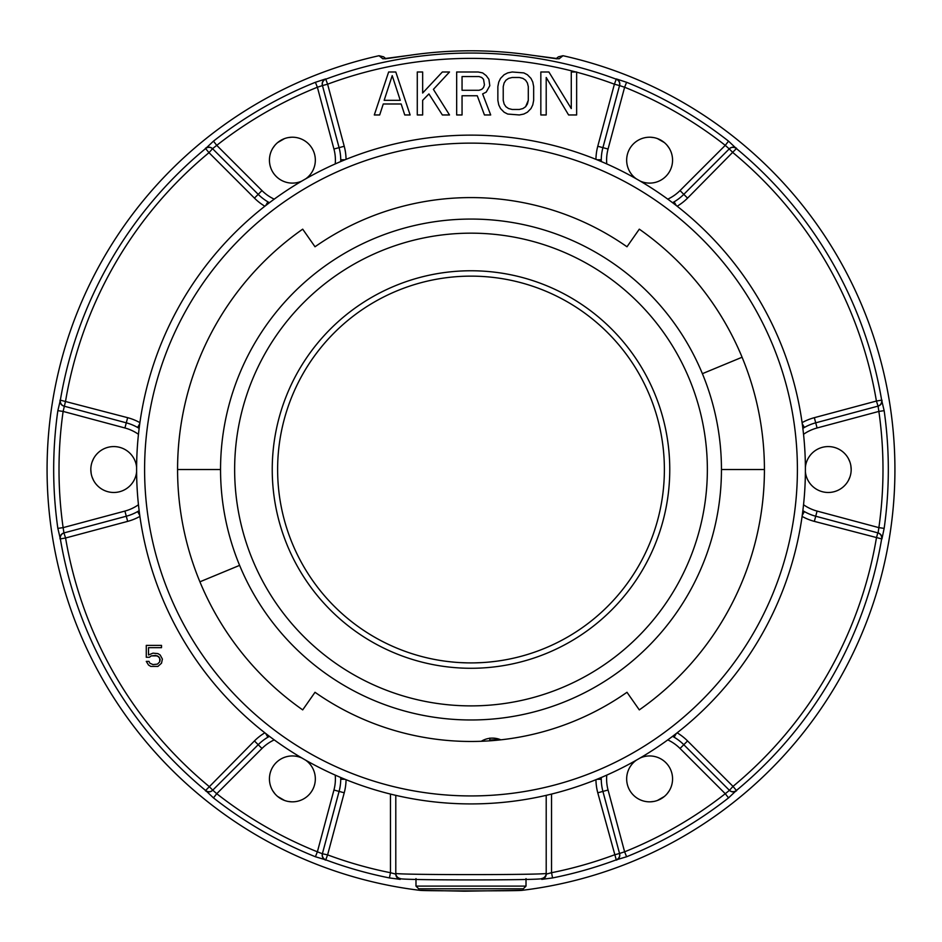 <?xml version="1.0" encoding="UTF-8"?>
<svg xmlns="http://www.w3.org/2000/svg" width="942" height="942" viewBox="0 0 942 942"><rect width="100%" height="100%" fill="white"/><g stroke="black" fill="none" stroke-linecap="round" stroke-linejoin="round"><path stroke-width="1.41" d="M881.936 538.965L884.149 528.38A417.318 417.318 0 0 0 884.149 410.665L881.653 400.162A416.47 416.47 0 0 0 736.397 148.565L728.543 141.159A417.318 417.318 0 0 0 626.607 82.295L616.327 78.928L614.396 84.191A411.148 411.148 0 0 0 576.645 72.181L575.927 71.992A411.148 411.148 0 0 0 327.604 84.191L325.673 78.928L315.393 82.295A417.318 417.318 0 0 0 213.457 141.159L205.603 148.565A416.47 416.47 0 0 0 60.347 400.162L57.851 410.665A417.318 417.318 0 0 0 57.851 528.38L60.347 538.895A416.47 416.47 0 0 0 205.603 790.479L213.457 797.886A417.318 417.318 0 0 0 315.393 856.749L325.744 859.846A416.47 416.47 0 0 0 389.423 877.932L400.22 879.369L400.22 878.509C395.546 880.381 546.454 880.381 541.78 878.509L541.78 879.369L552.577 877.932A416.47 416.47 0 0 0 616.256 859.846L626.607 856.749A417.318 417.318 0 0 0 728.543 797.886L736.397 790.479A416.47 416.47 0 0 0 881.653 538.895L881.936 538.965A5.334 5.322 105 0 0 878.074 532.937L878.874 527.638L884.149 528.38M382.899 58.804L410.017 55.26A418.731 418.731 0 0 1 531.983 55.26L559.101 58.804L562.986 55.719A423.9 423.9 0 0 1 521.844 890.367C516.122 891.026 425.878 891.026 420.156 890.367A423.9 423.9 0 0 1 379.014 55.719L382.899 58.804A5.334 5.322 -51.1 0 1 385.043 58.781M383.606 56.838L379.014 55.719M90.821 469.528L91.174 473.532M92.116 477.123L93.494 480.267M848.507 480.267L849.872 477.123M650.451 801.819L653.866 801.442M657.457 800.453L664.369 796.473M667.018 793.847L669.056 791.092M272.945 791.08L274.982 793.847M277.631 796.461L284.543 800.453M288.134 801.442L291.549 801.819M669.056 147.965L667.018 145.198M664.369 142.583L657.457 138.592M653.866 137.603L650.451 137.226M851.179 469.528L850.826 465.513M849.884 461.933L848.507 458.789M93.494 458.778L92.128 461.921M291.549 137.226L288.134 137.603M284.543 138.592L277.631 142.583M274.982 145.198L272.945 147.965M559.101 58.804A5.334 5.322 -128.9 0 0 556.957 58.781M562.986 55.719L558.394 56.838M520.22 890.32L521.844 890.367M420.156 890.367L421.78 890.32M383.264 103.985L401.162 103.985L383.264 103.985L379.685 114.959L374.304 114.959L388.634 71.992L395.793 71.992L410.123 114.959L404.742 114.959L401.162 103.985M422.652 100.335L428.916 93.929L422.652 100.335L422.652 114.959L417.282 114.959L417.282 71.992L422.652 71.992L422.652 93.022L442.351 71.992L449.511 71.992L433.402 89.36L449.511 114.959L442.351 114.959L428.916 93.929M462.051 95.766L477.264 95.766L462.051 95.766L462.051 114.959L456.67 114.959L456.67 71.992L478.159 71.992L482.634 72.899L486.225 75.643L488.91 79.305L489.805 85.698L486.225 92.104L482.634 93.929L490.7 114.959L484.435 114.959L477.264 95.766M151.215 655.891L157.479 655.891L159.716 658.175L159.716 661.837L157.479 664.122L153.004 664.581L149.86 663.203L153.004 664.581L157.479 664.122L159.716 661.837L160.164 659.553L158.821 656.809L155.689 655.432L151.215 655.891L149.413 657.269L146.281 657.269L146.281 645.376L161.506 645.376L161.506 647.66L148.518 647.66L148.518 654.973L148.518 647.66M139.911 516.404A53.67 53.67 0 0 1 127.665 521.373L65.587 538A411.148 411.148 0 0 0 208.994 786.382L212.762 790.15L258.202 744.71A48.348 48.348 0 0 1 267.893 737.209L269.436 736.338L267.893 737.209L265.703 733.477M264.855 732.817A53.67 53.67 0 0 0 254.434 740.942L205.603 790.479A5.334 5.322 -135 0 0 212.762 790.15L216.742 793.706L213.457 797.886M345.055 779.293L340.733 779.258L340.71 777.491L340.733 779.258A48.348 48.348 0 0 1 339.085 791.41L322.458 853.476A5.334 5.322 15 0 0 325.744 859.846L327.604 854.865A411.148 411.148 0 0 0 390.471 872.716L395.793 874.129L395.793 873.269C390.895 875.059 551.105 875.059 546.207 873.269L546.207 874.129L551.529 872.716L552.577 877.932M335.234 775.125A43.014 43.014 0 0 1 333.939 790.02L317.383 851.815L322.376 853.758L327.604 854.865L344.23 792.787L339.085 791.41A48.348 48.348 0 0 0 340.733 779.258M305.75 760.241A22.949 22.949 0 0 1 312.261 790.362A22.949 22.949 0 0 1 280.916 798.769A22.949 22.949 0 0 1 272.509 767.412A22.949 22.949 0 0 1 301.852 757.992M268.352 736.95A48.348 48.348 0 0 1 269.436 736.338A48.348 48.348 0 0 0 268.352 736.95M340.71 777.491A48.348 48.348 0 0 1 340.733 779.222A48.348 48.348 0 0 0 340.71 777.491M139.145 510.682L137.626 511.577A48.348 48.348 0 0 1 126.287 516.228L64.209 532.854A5.334 5.322 75 0 0 60.347 538.895L65.587 538L63.938 532.937A5.334 5.322 75 0 0 60.064 538.965M139.757 423.712L137.626 427.468L139.145 428.375A48.348 48.348 0 0 0 138.015 427.703A48.348 48.348 0 0 1 139.145 428.375M264.855 206.227A53.67 53.67 0 0 1 254.434 198.114L208.994 152.675A411.148 411.148 0 0 0 65.587 401.045L63.126 411.418L57.851 410.665M139.911 422.64A53.67 53.67 0 0 0 127.665 417.683L60.347 400.162A5.334 5.322 -75 0 0 64.209 406.19L126.287 422.828A48.348 48.348 0 0 1 137.626 427.468A48.348 48.348 0 0 0 126.287 422.828L124.909 427.974A43.014 43.014 0 0 1 138.462 434.297M138.462 504.747A43.014 43.014 0 0 1 124.909 511.082L63.126 527.638L63.938 532.937M136.614 471.777A22.949 22.949 0 0 1 113.77 492.478A22.949 22.949 0 0 1 90.821 469.528A22.949 22.949 0 0 1 113.77 446.579A22.949 22.949 0 0 1 136.614 467.279M139.757 515.333L137.626 511.577A48.348 48.348 0 0 1 126.287 516.228L127.665 521.373M346.055 159.351A53.67 53.67 0 0 0 344.23 146.269L327.604 84.191L322.458 85.569L339.085 147.647A48.348 48.348 0 0 1 340.733 159.787L340.71 161.553L340.733 159.787L345.055 159.751M606.766 163.932A43.014 43.014 0 0 1 608.061 149.024L624.617 87.241L619.542 85.569A5.334 5.322 -165 0 0 616.256 79.199A416.47 416.47 0 0 0 325.744 79.199A5.334 5.322 -15 0 0 322.458 85.569L317.383 87.241L315.393 82.295M265.703 205.568L267.893 201.835L269.436 202.707L267.893 201.835A48.348 48.348 0 0 1 258.202 194.346L212.762 148.907A5.334 5.322 135 0 0 205.603 148.565L208.994 152.675L212.551 148.695A5.334 5.322 135 0 0 205.391 148.365M274.228 199.151A43.014 43.014 0 0 1 261.97 190.578L216.742 145.351L212.551 148.695M301.852 181.064A22.949 22.949 0 0 1 272.509 171.632A22.949 22.949 0 0 1 280.916 140.287A22.949 22.949 0 0 1 312.261 148.683A22.949 22.949 0 0 1 305.75 178.815M340.733 160.258A48.348 48.348 0 0 1 340.71 161.553A48.348 48.348 0 0 0 340.733 160.258M269.436 202.707A48.348 48.348 0 0 1 267.928 201.859A48.348 48.348 0 0 0 269.436 202.707M802.089 422.64A53.67 53.67 0 0 1 814.335 417.683L876.413 401.045A411.148 411.148 0 0 0 733.006 152.675L729.238 148.907L683.798 194.346A48.348 48.348 0 0 1 674.107 201.835L672.564 202.707A48.348 48.348 0 0 0 673.73 202.059A48.348 48.348 0 0 1 672.564 202.707M677.145 206.227A53.67 53.67 0 0 0 687.566 198.114L736.397 148.565A5.334 5.322 45 0 0 729.238 148.907L725.258 145.351L728.543 141.159M601.29 161.553A48.348 48.348 0 0 1 601.267 160.281A48.348 48.348 0 0 0 601.29 161.553L601.267 159.787A48.348 48.348 0 0 1 602.915 147.647L619.542 85.569L614.396 84.191L597.77 146.269L602.915 147.647A48.348 48.348 0 0 0 601.267 159.787L596.945 159.751M636.25 178.815A22.949 22.949 0 0 1 629.739 148.683A22.949 22.949 0 0 1 661.084 140.287A22.949 22.949 0 0 1 669.491 171.632A22.949 22.949 0 0 1 640.148 181.064M676.297 205.568L674.107 201.835A48.348 48.348 0 0 0 683.798 194.346L687.566 198.114M802.243 423.712L804.374 427.468A48.348 48.348 0 0 0 802.855 428.375A48.348 48.348 0 0 1 804.327 427.491L802.855 428.375L804.374 427.468A48.348 48.348 0 0 1 815.713 422.828L877.791 406.19A5.334 5.322 -105 0 0 881.653 400.162L876.413 401.045L878.062 406.12A5.334 5.322 -105 0 0 881.936 400.079M677.145 732.817A53.67 53.67 0 0 1 687.566 740.942L733.006 786.382A411.148 411.148 0 0 0 876.413 538L877.791 532.854L815.713 516.228A48.348 48.348 0 0 1 804.374 511.577L802.855 510.682L804.374 511.577L802.243 515.333M802.089 516.404A53.67 53.67 0 0 0 814.335 521.373L881.653 538.895A5.334 5.322 105 0 0 877.791 532.854L878.062 532.937A5.334 5.322 105 0 1 878.074 532.937L878.062 532.937M803.538 434.297A43.014 43.014 0 0 1 817.091 427.974L878.874 411.418L878.062 406.12M805.386 467.279A22.949 22.949 0 0 1 828.23 446.579A22.949 22.949 0 0 1 851.179 469.528A22.949 22.949 0 0 1 828.23 492.478A22.949 22.949 0 0 1 805.386 471.777M676.297 733.477L674.107 737.209L672.564 736.338L674.107 737.209A48.348 48.348 0 0 1 683.798 744.71L729.238 790.15A5.334 5.322 -45 0 0 736.397 790.479L733.006 786.382L729.449 790.35A5.334 5.322 -45 0 0 736.609 790.679M551.529 794.082L551.529 872.716A411.148 411.148 0 0 0 614.396 854.865L619.542 853.476L602.915 791.41A48.348 48.348 0 0 1 601.267 779.258L601.29 777.491L601.267 779.258A48.348 48.348 0 0 0 602.915 791.41A48.348 48.348 0 0 1 601.267 779.258L596.945 779.293M595.945 779.705A53.67 53.67 0 0 0 597.77 792.787L616.256 859.846A5.334 5.322 165 0 0 619.542 853.476L624.617 851.815L626.607 856.749M667.772 739.894A43.014 43.014 0 0 1 680.03 748.478L725.258 793.706L729.449 790.35M640.148 757.992A22.949 22.949 0 0 1 669.491 767.412A22.949 22.949 0 0 1 661.084 798.769A22.949 22.949 0 0 1 629.739 790.362A22.949 22.949 0 0 1 636.25 760.241M601.267 778.728A48.348 48.348 0 0 1 601.29 777.491A48.348 48.348 0 0 0 601.267 778.728M672.564 736.338A48.348 48.348 0 0 1 674.072 737.186A48.348 48.348 0 0 0 672.564 736.338M395.793 795.354L395.793 873.269A5.334 5.322 0 0 0 400.22 878.509M546.207 795.354L546.207 873.269A5.334 5.322 180 0 1 541.78 878.509M619.624 85.298A5.334 5.322 -165 0 0 616.327 78.928M667.772 199.151A43.014 43.014 0 0 0 680.03 190.578L725.258 145.351A411.995 411.995 0 0 0 624.617 87.241L626.607 82.295M729.449 148.695L729.449 148.695A5.334 5.322 45 0 1 736.609 148.365M803.538 504.747A43.014 43.014 0 0 0 817.091 511.082L878.874 527.638A411.995 411.995 0 0 0 878.874 411.418L884.149 410.665M606.766 775.125A43.014 43.014 0 0 0 608.061 790.02L624.617 851.815A411.995 411.995 0 0 0 725.258 793.706L728.543 797.886M619.624 853.758L619.624 853.758A5.334 5.322 165 0 1 616.327 860.128M546.207 874.129L546.207 874.129A5.334 5.322 180 0 1 541.78 879.369M395.793 874.129A5.334 5.322 -0 0 0 400.22 879.369M390.471 794.082L390.471 872.716L389.423 877.932M322.376 853.758A5.334 5.322 15 0 0 325.673 860.128M274.228 739.894A43.014 43.014 0 0 0 261.97 748.478L216.742 793.706A411.995 411.995 0 0 0 317.383 851.815L315.393 856.749M212.551 790.35L212.551 790.35A5.334 5.322 -135 0 1 205.391 790.679M124.909 427.974L63.126 411.418A411.995 411.995 0 0 0 63.126 527.638L57.851 528.38M63.926 406.12L63.938 406.12A5.334 5.322 -75 0 1 63.926 406.12A5.334 5.322 -75 0 1 60.064 400.079M335.234 163.932A43.014 43.014 0 0 0 333.939 149.024L317.383 87.241A411.995 411.995 0 0 0 216.742 145.351L213.457 141.159M322.376 85.286L322.376 85.298A5.334 5.322 -15 0 1 322.376 85.286A5.334 5.322 -15 0 1 325.673 78.928M487.155 662.238L490.629 661.908M497.859 661.037L501.909 660.424M440.091 660.424L444.153 661.037M449.122 661.673L454.856 662.238M504.241 660.036L500.438 660.66M495.374 661.366L489.228 662.049M482.292 662.579L474.803 662.874M467.185 662.874L459.708 662.579M452.772 662.049L446.614 661.366M441.551 660.66L437.759 660.036M148.518 654.973L153.004 653.147L157.926 653.607L160.164 654.973L162.401 659.094L161.506 663.203L157.926 666.406L150.767 666.406L148.518 665.04L146.281 661.378L148.966 661.378L149.86 663.203M392.213 75.643L400.268 100.335L384.159 100.335L392.213 75.643L384.159 100.335L400.268 100.335L392.213 75.643M479.054 90.279L462.051 90.279L462.051 76.561L479.054 76.561L481.739 77.48L483.529 79.305L484.435 84.792L483.529 87.535L481.739 89.36L479.054 90.279L481.739 89.36L483.529 87.535L484.435 84.792L483.529 79.305L481.739 77.48L479.054 76.561L462.051 76.561L462.051 90.279L479.054 90.279M512.189 77.48L519.348 77.48L522.928 78.386L525.612 80.223L527.402 82.955L528.297 86.617L528.297 100.335L525.612 106.729L522.928 108.566L519.348 109.472L512.189 109.472L508.598 108.566L505.913 106.729L504.123 103.985L503.228 100.335L503.228 86.617L504.123 82.955L505.913 80.223L508.598 78.386L512.189 77.48L508.598 78.386L505.913 80.223L504.123 82.955L503.228 86.617L503.228 100.335L504.123 103.985L505.913 106.729L508.598 108.566L512.189 109.472L519.348 109.472L522.928 108.566L525.612 106.729L527.402 103.985L528.297 100.335L528.297 86.617L527.402 82.955L525.612 80.223L522.928 78.386L519.348 77.48L512.189 77.48M507.703 72.899L512.189 71.992L523.823 72.899L527.402 74.736L530.982 78.386L532.772 82.048L533.667 86.617L533.667 100.335L532.772 104.903L530.982 108.566L527.402 112.216L523.823 114.053L519.348 114.959L507.703 114.053L504.123 112.216L500.543 108.566L498.754 104.903L497.859 100.335L497.859 86.617L498.754 82.048L500.543 78.386L504.123 74.736L507.703 72.899M546.207 77.48L546.207 114.959L540.838 114.959L540.838 71.992L548.892 71.992L571.276 108.566L571.276 71.992L576.645 71.992L576.645 114.959L568.591 114.959L546.207 77.48M471 276.136A193.381 193.381 0 0 1 664.381 469.528A193.381 193.381 0 0 1 471 662.909A193.381 193.381 0 0 1 277.619 469.528A193.381 193.381 0 0 1 471 276.136M471 668.278A198.762 198.762 0 0 1 272.238 469.528A198.762 198.762 0 0 1 471 270.766A198.762 198.762 0 0 1 669.762 469.528A198.762 198.762 0 0 1 471 668.278A198.762 198.762 0 0 0 669.762 469.528A198.762 198.762 0 0 0 471 270.766A198.762 198.762 0 0 0 272.238 469.528A198.762 198.762 0 0 0 471 668.278M239.609 565.365A250.454 250.454 0 0 0 721.454 469.528L764.433 469.528A293.433 293.433 0 0 1 639.3 709.891A293.433 293.433 0 0 0 639.3 229.165A293.433 293.433 0 0 1 742.096 357.23L702.391 373.68A250.454 250.454 0 0 0 220.546 469.528L177.567 469.528A293.433 293.433 0 0 1 302.7 229.165A293.433 293.433 0 0 0 302.7 709.891A293.433 293.433 0 0 1 199.904 581.815L239.609 565.365A250.454 250.454 0 0 1 220.546 469.528M302.7 229.165L315.017 246.769A271.944 271.944 0 0 1 626.983 246.769L639.3 229.165M639.3 709.891L626.983 692.288A271.944 271.944 0 0 1 315.017 692.288L302.7 709.891M471 803.915A334.398 334.398 0 0 1 136.602 469.528A334.398 334.398 0 0 1 471 135.13A334.398 334.398 0 0 1 805.398 469.528A334.398 334.398 0 0 1 471 803.915A334.398 334.398 0 0 0 805.398 469.528A334.398 334.398 0 0 0 471 135.13M481.28 741.272A21.489 21.489 0 0 1 500.873 739.823M721.454 469.528A250.454 250.454 0 0 0 702.391 373.68M489.793 738.116L489.805 740.082A271.214 271.214 0 0 0 499.378 739.246M471 705.888A236.36 236.36 0 0 0 707.36 469.528A236.36 236.36 0 0 0 471 233.169A236.36 236.36 0 0 0 234.64 469.528A236.36 236.36 0 0 0 471 705.888M526.013 886.104L415.987 886.104L418.684 888.789L523.316 888.789L526.013 886.104L526.013 878.603M595.945 159.351A53.67 53.67 0 0 1 597.77 146.269M346.055 779.705A53.67 53.67 0 0 1 344.23 792.787M254.434 740.942L258.202 744.71A48.348 48.348 0 0 1 267.893 737.209M333.939 790.02L339.085 791.41M261.97 748.478L258.202 744.71M124.909 511.082L126.287 516.228M127.665 417.683L126.287 422.828M344.23 146.269L339.085 147.647A48.348 48.348 0 0 1 340.733 159.787M267.893 201.835A48.348 48.348 0 0 1 258.202 194.346L261.97 190.578M333.939 149.024L339.085 147.647M254.434 198.114L258.202 194.346M608.061 149.024L602.915 147.647M680.03 190.578L683.798 194.346M814.335 417.683L815.713 422.828A48.348 48.348 0 0 0 804.374 427.468M817.091 511.082L815.713 516.228A48.348 48.348 0 0 1 804.374 511.577M817.091 427.974L815.713 422.828M814.335 521.373L815.713 516.228M687.566 740.942L683.798 744.71A48.348 48.348 0 0 0 674.107 737.209M608.061 790.02L602.915 791.41A48.348 48.348 0 0 1 601.267 779.258M680.03 748.478L683.798 744.71M597.77 792.787L602.915 791.41M471 795.931A326.403 326.403 0 0 1 144.597 469.528A326.403 326.403 0 0 1 471 143.125A326.403 326.403 0 0 1 797.403 469.528A326.403 326.403 0 0 1 471 795.931M385.937 58.722L383.524 56.779M556.875 58.828L531.983 55.248C491.324 49.302 450.676 49.302 410.017 55.248L385.125 58.828M556.063 58.722L558.476 56.779M520.255 890.32L464.418 891.191L421.745 890.32M415.987 886.104L415.987 878.603"/></g></svg>
